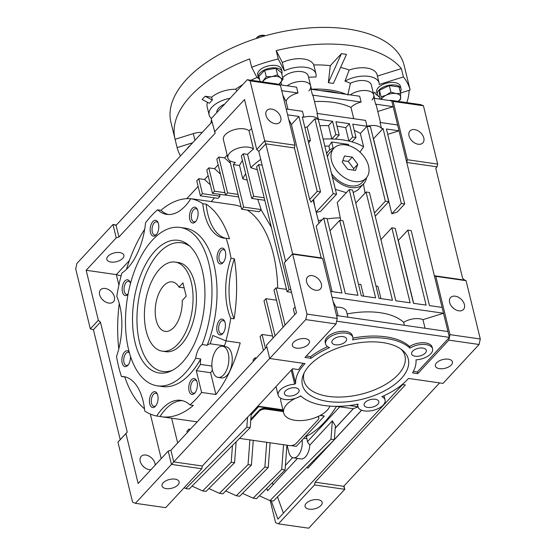 <?xml version="1.0" encoding="UTF-8"?>
<svg xmlns="http://www.w3.org/2000/svg" width="556" height="556" viewBox="0 0 556 556"><rect width="100%" height="100%" fill="white"/><g stroke="black" fill="none" stroke-linecap="round" stroke-linejoin="round"><path stroke-width="0.83" d="M159.593 269.153A45.008 23.713 98.2 0 1 175.126 262.084A45.008 23.713 98.2 0 1 193.022 295.584A45.008 23.713 98.2 0 1 177.864 344.115A45.008 23.713 98.2 0 1 162.331 351.183A45.008 23.713 98.2 0 1 144.442 317.685A45.008 23.713 98.2 0 1 159.593 269.153M178.976 287.174A25.006 13.177 -81.8 0 0 172.284 281.885A25.006 13.177 -81.8 0 0 163.652 285.812A25.006 13.177 -81.8 0 0 155.235 312.778A25.006 13.177 -81.8 0 0 165.174 331.383A25.006 13.177 -81.8 0 0 173.806 327.456A25.006 13.177 -81.8 0 0 182.222 300.497L186.19 296.223L182.945 282.9L178.976 287.174L184.168 287.918M202.245 132.446A14.004 7.214 166.3 0 0 193.293 133.607L175.084 139.299A120.02 61.813 -13.7 0 1 174.987 138.917A120.02 61.813 -13.7 0 1 190.625 95.993A120.02 61.813 -13.7 0 1 249.63 58.922L251.66 67.255A120.02 61.813 -13.7 0 1 278.236 58.95L276.207 50.617A120.02 61.813 -13.7 0 1 401.362 68.59L403.392 76.923A120.02 61.813 -13.7 0 1 410.133 90.009L408.097 81.683A120.02 61.813 -13.7 0 1 408.194 82.066A120.02 61.813 -13.7 0 1 408.285 82.448M409.105 90.329A120.02 61.813 -13.7 0 1 406.804 102.624M408.194 82.066L404.136 65.406A120.02 61.813 166.3 0 0 311.589 27.8A120.02 61.813 166.3 0 0 186.566 79.334A120.02 61.813 166.3 0 0 170.928 122.257L174.987 138.917M347.813 95.076L350.391 83.331A75.553 38.913 166.3 0 0 344.991 81.162A22.004 11.335 -13.7 0 1 379.102 83.046A22.004 11.335 -13.7 0 1 379.268 84.456L403.392 76.923M350.391 83.331A14.004 7.214 166.3 0 1 371.332 84.936L373.764 94.937A14.004 7.214 166.3 0 0 367.175 90.684A14.004 7.214 166.3 0 0 350.28 94.888A14.004 7.214 -13.7 0 1 364.479 90.496A14.004 7.214 -13.7 0 1 373.764 94.937A14.004 7.214 -13.7 0 1 371.943 99.941M308.837 90.878A14.004 7.214 -13.7 0 0 310.658 85.874A14.004 7.214 166.3 0 0 304.069 81.621A14.004 7.214 166.3 0 0 287.174 85.826A14.004 7.214 -13.7 0 1 301.373 81.433A14.004 7.214 -13.7 0 1 310.658 85.874L308.226 75.88A14.004 7.214 166.3 0 0 297.425 71.488A14.004 7.214 166.3 0 0 282.844 77.499A14.004 7.214 166.3 0 0 282.698 77.659M224.638 104.139A14.004 7.214 166.3 0 0 216.826 112.562M211.377 118.442A22.004 11.335 -13.7 0 1 209.139 114.967A22.004 11.335 -13.7 0 1 230.094 98.259M311.471 89.203A68.77 35.417 -13.7 0 1 346.082 94.284M328.353 82.698L341.44 53.661L346.492 54.384L333.398 83.421L328.353 82.698L330.292 65.677A82.33 42.402 166.3 0 0 313.744 64.948L315.996 73.983A22.004 11.335 -13.7 0 1 315.968 76.999A75.553 38.913 166.3 0 0 308.566 77.263M341.44 53.661L330.292 65.677M242.673 84.693A82.33 42.402 166.3 0 0 235.542 89.252A22.004 11.335 166.3 0 0 211.655 97.175L205.164 96.244L212.35 100.031L209.341 103.277L202.155 99.482L205.164 96.244M211.655 97.175L212.35 100.031M207.569 102.339A22.004 11.335 166.3 0 0 207.11 106.641L209.139 114.967M235.542 89.252L237.085 90.725M278.236 58.95L284.352 70.827L282.323 62.501L276.207 50.617M284.352 70.827A22.004 11.335 -13.7 0 1 315.996 73.983M313.744 64.948A22.004 11.335 166.3 0 0 282.323 62.501M281.405 84.116L281.016 82.399M257.171 77.402A82.33 42.402 166.3 0 0 250.978 80.245M258.79 78.521A14.004 7.214 -13.7 0 1 256.274 76.221L251.66 67.255M211.482 119.748A82.33 42.402 166.3 0 0 211.037 122.966M377.781 95.611A14.004 7.214 -13.7 0 1 374.952 92.47A14.004 7.214 -13.7 0 1 374.897 92.22A22.004 11.335 -13.7 0 1 373.396 93.429M379.102 83.046L377.072 74.712A22.004 11.335 166.3 0 0 349.196 70.035L344.991 81.162M349.196 70.035A82.33 42.402 166.3 0 0 340.592 67.464M401.362 68.59L377.406 76.082M180.505 155.882A120.02 61.813 -13.7 0 1 177.114 147.625L175.084 139.299M177.114 147.625L192.675 142.767M410.133 90.009L400.515 93.019M359.961 152.149L363.61 146.798A69.013 35.542 166.3 0 0 351.983 141.856A69.013 35.542 166.3 0 0 348.911 141.057L345.665 127.734A69.013 35.542 166.3 0 0 339.167 126.511A69.013 35.542 166.3 0 0 337.033 126.233M352.65 137.026L348.911 141.057A69.013 35.542 166.3 0 0 342.413 139.841A69.013 35.542 166.3 0 0 335.449 139.125L339.188 135.094L335.942 121.764L349.404 123.696L352.65 137.026L356.021 137.506L352.768 124.183L366.988 126.226A14.004 7.214 -13.7 0 1 375.703 125.67A14.004 7.214 -13.7 0 1 381.458 128.304L380.04 122.473L397.623 124.996L442.089 307.405L429.468 305.591L411.197 230.629L407.833 230.149L426.104 305.112L413.483 303.298L395.212 228.335L391.848 227.849L410.119 302.811L395.816 300.761L369.42 192.48L366.057 192.001L392.453 300.275L378.99 298.343L352.594 190.062L349.224 189.582L375.62 297.863L361.317 295.806L343.045 220.843L339.681 220.364L357.953 295.319L345.332 293.512L327.06 218.55L323.689 218.063L341.968 293.026L330.66 291.4M380.943 298.628L377.969 286.437A59.012 30.392 166.3 0 0 375.974 285.972M366.55 177.705A24.005 16.228 -137.2 0 1 363.596 183.855L357.835 190.062L353.199 192.557M346.36 192.668L335.358 189.318M363.596 183.855A24.005 16.228 -137.2 0 1 332.266 176.634M326.671 153.671A24.005 16.228 -137.2 0 1 328.401 151.204A24.005 16.228 -137.2 0 1 333.155 148.146L331.661 142.009L348.487 144.428L348.772 145.609M317.393 113.473L313.299 96.702A14.004 7.214 166.3 0 0 312.465 95.083L311.047 89.252L359.683 96.237L361.101 102.068A14.004 7.214 166.3 0 0 350.982 107.426A69.013 35.542 166.3 0 0 333.28 102.36A69.013 35.542 166.3 0 0 314.487 101.567M350.982 107.426L353.727 118.692M339.424 93.332A69.013 35.542 166.3 0 0 330.639 91.531A69.013 35.542 166.3 0 0 320.979 90.684M380.492 122.535L376.405 105.765A14.004 7.214 166.3 0 0 375.571 104.146L374.153 98.315L391.737 100.844L397.623 124.996M286.187 108.997L302.464 111.332L303.889 117.163A14.004 7.214 -13.7 0 1 312.604 116.607A14.004 7.214 -13.7 0 1 318.359 119.241L316.934 113.41L365.57 120.395L366.988 126.226M382.66 342.579A54.509 28.071 -13.7 0 1 403.051 350.753A54.509 28.071 -13.7 0 1 391.709 386.601A54.509 28.071 -13.7 0 1 328.033 401.474A54.509 28.071 -13.7 0 1 303.208 375.091A54.509 28.071 -13.7 0 1 382.66 342.579M304.069 373.118A52.007 26.785 166.3 0 0 328.374 396.372A52.007 26.785 166.3 0 0 387.852 383.028A52.007 26.785 166.3 0 0 401.376 349.397M295.535 387.817A7.562 3.892 -13.7 0 1 299.086 390.11A7.562 3.892 -13.7 0 1 295.799 394.517A7.562 3.892 -13.7 0 1 287.952 395.983A7.562 3.892 -13.7 0 1 284.401 393.69A7.562 3.892 -13.7 0 1 287.688 389.29A7.562 3.892 -13.7 0 1 295.535 387.817M343.017 336.616A7.562 3.892 -13.7 0 1 346.576 338.91A7.562 3.892 -13.7 0 1 343.281 343.316A7.562 3.892 -13.7 0 1 335.442 344.789A7.562 3.892 -13.7 0 1 331.883 342.496A7.562 3.892 -13.7 0 1 335.178 338.09A7.562 3.892 -13.7 0 1 343.017 336.616M422.741 348.07A7.562 3.892 -13.7 0 1 426.299 350.363A7.562 3.892 -13.7 0 1 423.005 354.763A7.562 3.892 -13.7 0 1 415.165 356.236A7.562 3.892 -13.7 0 1 411.607 353.943A7.562 3.892 -13.7 0 1 414.901 349.536A7.562 3.892 -13.7 0 1 422.741 348.07M375.258 399.264A7.562 3.892 -13.7 0 1 378.817 401.557A7.562 3.892 -13.7 0 1 375.522 405.963A7.562 3.892 -13.7 0 1 367.676 407.437A7.562 3.892 -13.7 0 1 364.124 405.143A7.562 3.892 -13.7 0 1 367.412 400.737A7.562 3.892 -13.7 0 1 375.258 399.264M291.268 370.136L294.694 384.189A14.004 7.214 166.3 0 0 278.139 395.219A14.004 7.214 166.3 0 0 284.728 399.465A14.004 7.214 166.3 0 0 300.713 395.893A62.008 31.935 166.3 0 0 324.28 405.526A62.008 31.935 166.3 0 0 358.078 404.129A14.004 7.214 166.3 0 0 357.862 406.665A14.004 7.214 166.3 0 0 364.451 410.912A14.004 7.214 166.3 0 0 378.97 408.187A14.004 7.214 166.3 0 0 385.072 400.035A14.004 7.214 166.3 0 0 381.84 396.706A62.008 31.935 166.3 0 0 408.486 378.434L443.014 383.39L479.098 344.484L448.803 340.14L417.737 373.639L412.538 372.895A62.008 31.935 166.3 0 0 416.006 359.864A14.004 7.214 166.3 0 0 432.554 348.834A14.004 7.214 166.3 0 0 423.867 344.407A14.004 7.214 166.3 0 0 409.98 348.16L409.577 346.499A62.008 31.935 166.3 0 0 352.935 338.117M409.028 135.859A8.785 5.935 -137.2 0 1 409.974 130.945A8.785 5.935 -137.2 0 1 417.632 130.59A8.785 5.935 -137.2 0 1 423.797 137.978A8.785 5.935 -137.2 0 1 422.852 142.892A8.785 5.935 -137.2 0 1 415.186 143.246A8.785 5.935 -137.2 0 1 409.028 135.859M413.157 141.947A8.785 5.935 42.8 0 0 411.648 140.543M464.406 304.563A8.785 5.935 42.8 0 0 458.241 297.175A8.785 5.935 42.8 0 0 450.582 297.529A8.785 5.935 42.8 0 0 449.63 302.443A8.785 5.935 42.8 0 0 455.795 309.831A8.785 5.935 42.8 0 0 463.461 309.477A8.785 5.935 42.8 0 0 464.406 304.563M453.765 308.524A8.785 5.935 42.8 0 0 452.257 307.12M306.599 281.899A8.785 5.935 -137.2 0 1 307.544 276.992A8.785 5.935 -137.2 0 1 315.21 276.631A8.785 5.935 -137.2 0 1 321.375 284.026A8.785 5.935 -137.2 0 1 320.423 288.932A8.785 5.935 -137.2 0 1 312.764 289.287A8.785 5.935 -137.2 0 1 306.599 281.899M309.219 286.583A8.785 5.935 -137.2 0 1 310.734 287.987M265.99 115.314A8.785 5.935 -137.2 0 1 266.936 110.408A8.785 5.935 -137.2 0 1 274.601 110.046A8.785 5.935 -137.2 0 1 280.766 117.441A8.785 5.935 -137.2 0 1 279.814 122.348A8.785 5.935 -137.2 0 1 272.155 122.709A8.785 5.935 -137.2 0 1 265.99 115.314M268.611 119.999A8.785 5.935 -137.2 0 1 270.126 121.403M448.303 359.183A8.785 4.524 -13.7 0 1 452.438 361.845A8.785 4.524 -13.7 0 1 448.609 366.96A8.785 4.524 -13.7 0 1 439.504 368.67A8.785 4.524 -13.7 0 1 435.376 366.008A8.785 4.524 -13.7 0 1 439.198 360.893A8.785 4.524 -13.7 0 1 448.303 359.183M318.011 499.67A8.785 4.524 -13.7 0 1 322.139 502.332A8.785 4.524 -13.7 0 1 318.317 507.447A8.785 4.524 -13.7 0 1 309.205 509.157A8.785 4.524 -13.7 0 1 305.077 506.488A8.785 4.524 -13.7 0 1 308.9 501.373A8.785 4.524 -13.7 0 1 318.011 499.67M155.207 465.108A8.785 5.935 42.8 0 0 154.992 463.412A8.785 5.935 42.8 0 0 148.827 456.024A8.785 5.935 42.8 0 0 141.168 456.379A8.785 5.935 42.8 0 0 140.216 461.292A8.785 5.935 42.8 0 0 150.919 469.723M144.351 467.374A8.785 5.935 42.8 0 0 142.843 465.97M114.383 296.828A8.785 5.935 42.8 0 0 108.218 289.44A8.785 5.935 42.8 0 0 100.56 289.794A8.785 5.935 42.8 0 0 99.607 294.708A8.785 5.935 42.8 0 0 105.772 302.096A8.785 5.935 42.8 0 0 113.438 301.741A8.785 5.935 42.8 0 0 114.383 296.828M103.743 300.796A8.785 5.935 42.8 0 0 102.234 299.392M110.943 262.064A8.785 4.524 166.3 0 0 120.047 260.354A8.785 4.524 166.3 0 0 123.877 255.239A8.785 4.524 166.3 0 0 119.742 252.577A8.785 4.524 166.3 0 0 110.637 254.28A8.785 4.524 166.3 0 0 106.815 259.395A8.785 4.524 166.3 0 0 110.943 262.064M251.646 128.728A69.013 35.542 166.3 0 0 249.018 130.736A14.004 7.214 166.3 0 0 244.028 128.846A14.004 7.214 166.3 0 0 229.51 131.57A14.004 7.214 166.3 0 0 223.415 139.73L227.877 158.05A14.004 7.214 166.3 0 0 234.465 162.296A14.004 7.214 166.3 0 0 235.327 162.401L233.305 164.583L243.66 207.061L241.651 209.223L229.816 160.663M249.018 130.736L253.487 149.057A14.004 7.214 166.3 0 0 248.497 147.173A14.004 7.214 166.3 0 0 233.979 149.898A14.004 7.214 166.3 0 0 227.877 158.05M174.973 479.126A8.785 4.524 -13.7 0 1 179.101 481.788A8.785 4.524 -13.7 0 1 175.279 486.903A8.785 4.524 -13.7 0 1 166.174 488.613A8.785 4.524 -13.7 0 1 162.039 485.951A8.785 4.524 -13.7 0 1 165.862 480.836A8.785 4.524 -13.7 0 1 174.973 479.126M305.265 338.639A8.785 4.524 -13.7 0 1 309.4 341.308A8.785 4.524 -13.7 0 1 305.578 346.423A8.785 4.524 -13.7 0 1 296.466 348.125A8.785 4.524 -13.7 0 1 292.338 345.464A8.785 4.524 -13.7 0 1 296.16 340.348A8.785 4.524 -13.7 0 1 305.265 338.639M196.81 381.284A6.651 3.503 -81.8 0 0 195.149 380.068A6.651 3.503 -81.8 0 0 192.856 381.117A6.651 3.503 -81.8 0 0 190.875 390.242A6.651 3.503 -81.8 0 0 193.259 393.231A6.651 3.503 -81.8 0 0 195.198 392.536M157.501 394.406A6.651 3.503 -81.8 0 0 155.84 393.189A6.651 3.503 -81.8 0 0 153.539 394.239A6.651 3.503 -81.8 0 0 151.559 403.364A6.651 3.503 -81.8 0 0 153.949 406.353A6.651 3.503 -81.8 0 0 155.882 405.658M129.43 352.886A6.651 3.503 -81.8 0 0 128.255 352.275A6.651 3.503 -81.8 0 0 124.62 355.486A6.651 3.503 -81.8 0 0 123.974 362.449A6.651 3.503 -81.8 0 0 126.365 365.438A6.651 3.503 -81.8 0 0 128.297 364.736M130.222 282.504A6.651 3.503 -81.8 0 0 128.561 281.287A6.651 3.503 -81.8 0 0 126.261 282.33A6.651 3.503 -81.8 0 0 124.28 291.462A6.651 3.503 -81.8 0 0 126.671 294.451A6.651 3.503 -81.8 0 0 128.075 294.138M158.238 223.032A6.651 3.503 -81.8 0 0 156.57 221.816A6.651 3.503 -81.8 0 0 154.276 222.859A6.651 3.503 -81.8 0 0 152.295 231.991A6.651 3.503 -81.8 0 0 154.679 234.98A6.651 3.503 -81.8 0 0 156.618 234.278M197.547 209.911A6.651 3.503 -81.8 0 0 195.886 208.695A6.651 3.503 -81.8 0 0 192.251 211.905A6.651 3.503 -81.8 0 0 191.611 218.869A6.651 3.503 -81.8 0 0 193.995 221.858A6.651 3.503 -81.8 0 0 195.934 221.156M225.131 250.825A6.651 3.503 -81.8 0 0 223.47 249.609A6.651 3.503 -81.8 0 0 221.177 250.659A6.651 3.503 -81.8 0 0 219.196 259.784A6.651 3.503 -81.8 0 0 221.58 262.773A6.651 3.503 -81.8 0 0 223.519 262.078M224.826 321.813A6.651 3.503 -81.8 0 0 223.165 320.597A6.651 3.503 -81.8 0 0 219.53 323.814A6.651 3.503 -81.8 0 0 218.89 330.771A6.651 3.503 -81.8 0 0 221.274 333.76A6.651 3.503 -81.8 0 0 223.213 333.065M222.615 346.242L225.979 346.729A15.742 8.298 98.2 0 1 231.63 353.804A15.742 8.298 98.2 0 1 230.108 370.282A15.742 8.298 98.2 0 1 221.503 377.892L218.14 377.413A15.742 8.298 98.2 0 1 212.489 370.331A15.742 8.298 98.2 0 1 214.011 353.852A15.742 8.298 98.2 0 1 222.615 346.242A15.742 8.298 98.2 0 1 228.266 353.324A15.742 8.298 98.2 0 1 226.744 369.803A15.742 8.298 98.2 0 1 218.14 377.413M191.34 198.77A110.019 57.977 98.2 0 1 192.779 198.944A110.019 57.977 98.2 0 1 194.218 199.187L190.847 198.7A110.019 57.977 98.2 0 1 202.801 203.67L206.172 204.149A110.019 57.977 98.2 0 1 229.503 238.767L226.139 238.281A110.019 57.977 98.2 0 1 228.905 247.92A110.019 57.977 98.2 0 1 231.011 258.276L234.375 258.762A110.019 57.977 98.2 0 1 234.118 318.81L230.754 318.324A110.019 57.977 98.2 0 1 225.903 340.877L212.872 335.463A84.012 44.271 98.2 0 1 210.14 343.782L224.443 345.839A16.701 8.799 -81.8 0 0 223.067 346.312M202.801 203.67A54.008 28.46 -81.8 0 0 204.511 213.845A54.008 28.46 -81.8 0 0 223.894 238.128A54.008 28.46 -81.8 0 0 226.139 238.281M206.172 204.149A54.008 28.46 -81.8 0 0 207.875 214.331A54.008 28.46 -81.8 0 0 225.59 238.274M231.011 258.276A54.008 28.46 -81.8 0 0 227.821 309.47A54.008 28.46 -81.8 0 0 230.754 318.324M234.375 258.762A54.008 28.46 -81.8 0 0 231.185 309.956A54.008 28.46 -81.8 0 0 234.118 318.81M144.504 408.841A110.019 57.977 98.2 0 1 124.787 376.926L121.416 376.44A110.019 57.977 98.2 0 1 118.65 366.8A110.019 57.977 98.2 0 1 116.545 356.445A54.008 28.46 -81.8 0 0 116.802 296.397A110.019 57.977 98.2 0 1 121.861 273.086A54.008 28.46 -81.8 0 0 145.561 222.775A110.019 57.977 98.2 0 1 157.591 209.8L160.955 210.286A110.019 57.977 98.2 0 1 190.833 198.728M277.701 288.119A110.019 57.977 -81.8 0 0 273.413 254.314A110.019 57.977 -81.8 0 0 247.267 210.029M211.892 366.057L200.424 364.409A84.012 44.271 98.2 0 1 196.296 370.65L210.599 372.701L215.916 394.51A110.019 57.977 -81.8 0 0 240.206 342.927L225.903 340.877M215.916 394.51L201.613 392.453A110.019 57.977 98.2 0 1 189.964 404.921L193.328 405.4A110.019 57.977 98.2 0 1 161.504 416.743A110.019 57.977 98.2 0 1 160.072 416.5L156.709 416.02A110.019 57.977 98.2 0 1 144.755 411.051A54.008 28.46 -81.8 0 0 123.661 376.593A54.008 28.46 -81.8 0 0 121.416 376.44M191.445 379.824A7.999 4.219 -81.8 0 0 189.061 390.812A7.999 4.219 -81.8 0 0 194.69 393.148A7.999 4.219 -81.8 0 0 194.76 393.071A7.999 4.219 -81.8 0 0 196.546 380.645A7.999 4.219 -81.8 0 0 191.445 379.824M152.129 392.946A7.999 4.219 -81.8 0 0 149.745 403.934A7.999 4.219 -81.8 0 0 155.381 406.269A7.999 4.219 -81.8 0 0 155.451 406.193A7.999 4.219 -81.8 0 0 157.237 393.766A7.999 4.219 -81.8 0 0 152.129 392.946M129.207 352.087A7.999 4.219 -81.8 0 0 123.773 353.039A7.999 4.219 -81.8 0 0 122.16 363.012A7.999 4.219 -81.8 0 0 127.866 365.278A7.999 4.219 -81.8 0 0 130.465 356.32M130.5 283.442A7.999 4.219 -81.8 0 0 129.958 281.864A7.999 4.219 -81.8 0 0 124.85 281.044A7.999 4.219 -81.8 0 0 122.445 291.956A7.999 4.219 -81.8 0 0 128.012 294.458M152.865 221.573A7.999 4.219 -81.8 0 0 150.481 232.554A7.999 4.219 -81.8 0 0 156.111 234.896A7.999 4.219 -81.8 0 0 156.187 234.82A7.999 4.219 -81.8 0 0 157.967 222.393A7.999 4.219 -81.8 0 0 152.865 221.573M197.811 210.787A7.999 4.219 -81.8 0 0 197.283 209.271A7.999 4.219 -81.8 0 0 191.688 209.042A7.999 4.219 -81.8 0 0 189.791 219.432A7.999 4.219 -81.8 0 0 195.497 221.698A7.999 4.219 -81.8 0 0 197.811 210.787M219.759 249.366A7.999 4.219 -81.8 0 0 217.375 260.354A7.999 4.219 -81.8 0 0 223.012 262.689A7.999 4.219 -81.8 0 0 223.081 262.613A7.999 4.219 -81.8 0 0 224.867 250.186A7.999 4.219 -81.8 0 0 219.759 249.366M225.09 322.688A7.999 4.219 -81.8 0 0 224.561 321.173A7.999 4.219 -81.8 0 0 218.967 320.944A7.999 4.219 -81.8 0 0 217.069 331.334A7.999 4.219 -81.8 0 0 222.775 333.6A7.999 4.219 -81.8 0 0 225.09 322.688M157.355 385.836L162.408 386.559A80.015 42.166 -81.8 0 0 200.73 358.988L195.677 358.266A80.015 42.166 98.2 0 1 157.355 385.836A80.015 42.166 98.2 0 1 128.638 349.863A80.015 42.166 98.2 0 1 136.38 266.109A80.015 42.166 98.2 0 1 180.102 227.439A80.015 42.166 98.2 0 1 208.82 263.412A80.015 42.166 98.2 0 1 202.141 344.546L207.193 345.269A80.015 42.166 -81.8 0 0 213.872 264.135A80.015 42.166 -81.8 0 0 185.155 228.162L180.102 227.439M135.157 342.837A67.012 35.313 98.2 0 1 145.748 264.135A67.012 35.313 98.2 0 1 188.623 245.126A67.012 35.313 98.2 0 1 202.308 270.431A67.012 35.313 98.2 0 1 170.511 371.255A67.012 35.313 98.2 0 1 135.157 342.837M189.999 246.364A65.01 34.257 -81.8 0 0 149.168 267.061A65.01 34.257 -81.8 0 0 139.521 342.239A65.01 34.257 -81.8 0 0 172.179 370.456M175.126 262.084L178.49 262.571A45.008 23.713 98.2 0 1 194.649 282.802A45.008 23.713 98.2 0 1 190.291 329.916A45.008 23.713 98.2 0 1 165.695 351.67L162.331 351.183M118.789 348.89A110.019 57.977 98.2 0 1 119.248 303.388M126.462 269.333A110.019 57.977 98.2 0 1 144.692 229.26M241.054 206.769A110.019 57.977 -81.8 0 0 233.923 204.851L192.779 198.944M306.3 356.028L310.63 356.653L311.04 358.314L304.987 357.445L336.06 323.946L337.249 318.456L322.633 258.484L321.222 257.901L294.423 147.952L295.021 145.206L280.398 85.235L278.994 84.651L296.577 87.174L297.995 93.005A14.004 7.214 166.3 0 0 286.09 101.512L287.973 109.247M317.657 416.701A5.004 2.578 -13.7 0 1 318.824 417.897A5.004 2.578 -13.7 0 1 318.178 419.69L296.126 443.459A5.004 2.578 -13.7 0 1 289.412 445.558L239.511 438.392M250.735 420.44L259.277 411.231A5.004 2.578 -13.7 0 1 265.99 409.133L283.338 411.621M250.825 419.293L259.075 410.397A5.004 2.578 -13.7 0 1 265.789 408.299L283.136 410.787M318.268 416.423A5.004 2.578 -13.7 0 1 318.623 417.063L318.824 417.897M385.35 201.196L388.713 201.682L370.442 126.719L367.071 126.233L385.35 201.196L374.417 212.983M363.61 146.798L360.364 133.468A69.013 35.542 166.3 0 0 354.297 130.445M266.72 488.397L267.582 490.76L273.093 484.811L272.343 482.74L273.072 484.728L297.481 458.415M318.359 119.241L332.578 121.284L335.824 134.608L339.188 135.094M335.824 134.608L331.793 138.958L328.54 125.635A69.013 35.542 166.3 0 0 319.86 125.746M335.449 139.125A69.013 35.542 166.3 0 0 331.793 138.958A69.013 35.542 166.3 0 0 323.112 139.069M345.665 127.734L349.404 123.696M351.983 141.856L356.021 137.506M363.666 296.139L360.802 284.387A59.012 30.392 166.3 0 0 358.537 284.401M425.062 328.269L422.963 319.658A14.004 7.214 166.3 0 0 403.691 322.341A62.008 31.935 166.3 0 0 347.118 313.945M403.691 322.341L404.414 325.302M332.578 121.284L328.54 125.635M333.183 193.703L336.547 194.19L318.275 119.227L314.904 118.748L333.183 193.703L316.142 212.079L318.998 223.123M375.21 216.242L388.713 201.682M367.071 126.233L360.364 133.468M365.042 193.085L363.478 183.98M329.666 150.044L328.95 146.096L331.661 142.009M328.95 146.096A59.012 30.392 166.3 0 0 324.815 146.068M336.547 194.19L320.583 211.405A52.82 27.202 166.3 0 0 316.288 212.357M335.198 428.252L353.366 408.667A13.003 6.853 98.2 0 1 353.255 408.681L335.205 428.141M287.104 445.224L288.752 451.986A13.003 6.853 -81.8 0 0 293.415 457.831L300.991 458.922A13.003 6.853 -81.8 0 0 309.817 445.113L332.356 420.809L330.966 439.247L269.973 500.602L259.367 495.792M332.356 420.809L335.379 425.875L334.33 439.726L330.966 439.247M334.33 439.726L273.337 501.081L269.973 500.602M336.658 406.353A13.003 6.853 -81.8 0 0 337.228 406.485L353.255 408.681M339.716 406.839L307.371 441.714A13.003 6.853 -81.8 0 0 306.912 438.677L306.356 436.384A116.016 61.139 -81.8 0 0 336.505 406.353M309.817 445.113L307.371 441.714M283.56 444.717L281.697 469.466L285.061 469.945L256.511 498.662L253.147 498.183L242.541 493.38M281.697 469.466L253.147 498.183M292.616 457.623L285.402 465.407M293.415 457.831A13.003 6.853 -81.8 0 0 302.151 440.025L296.279 446.357L291.031 445.599M282.976 410.154L258.714 406.672L251.159 414.818M302.151 440.025L324.343 416.096L320.124 415.492M251.402 465.115L248.039 464.628L219.488 493.353L222.859 493.832L251.402 465.115L253.272 440.366M219.488 493.353L208.882 488.543M266.734 442.305L264.865 467.047L268.235 467.533L239.685 496.251L236.321 495.764L225.708 490.962M264.865 467.047L236.321 495.764M234.576 462.696L231.213 462.217L202.662 490.934L206.026 491.414L234.576 462.696L236.154 441.77M202.662 490.934L192.056 486.132M250.193 427.647L246.829 427.161L185.836 488.515L189.2 489.002L250.193 427.647L251.277 413.254M185.836 488.515L184.14 487.751M377.795 111.471L393.161 106.676L375.571 104.146M373.396 138.84L383.063 128.533L401.335 203.496L404.698 203.976L386.427 129.013L399.048 130.827L387.727 134.364M381.458 128.304L383.063 128.533M373.542 138.798L391.813 213.761L401.335 203.496M391.813 213.761L397.186 212.079L404.698 203.976M312.465 95.083L361.101 102.068M281.725 90.67L297.995 93.005M282.816 95.152L286.09 101.512M413.643 303.319L398.311 240.414L407.833 230.149M380.916 239.636L391.848 227.849M355.764 203.086L366.057 192.001M340.765 220.517L337.27 202.474L349.224 189.582M330.035 230.761L339.681 220.364M422.963 319.658L443.514 313.236L447.983 331.557L336.547 315.558M332.078 297.231L443.514 313.236L442.089 307.405M333.169 301.72L335.977 307.162L338.076 315.78M347.91 317.191L346.534 311.568A14.004 7.214 166.3 0 0 335.977 307.162M332.127 291.615L316.176 226.167L323.689 218.063M288.703 119.311L291.407 124.551L298.919 116.447L317.198 191.41L320.562 191.896L302.283 116.934L303.889 117.163M287.612 114.828L298.919 116.447M291.407 124.551L309.678 199.514L317.198 191.41M309.678 199.514L311.04 202.162L320.562 191.896M308.643 143.003L310.436 140.397L307.19 127.067A69.013 35.542 166.3 0 0 304.855 127.456M307.19 127.067L314.904 118.748M310.436 140.397A69.013 35.542 166.3 0 0 308.1 140.779M313.104 199.938L314.724 206.269L313.584 199.416M314.724 206.269L316.142 212.079M340.05 217.882A52.007 26.785 166.3 0 0 327.15 218.932M322.042 219.842A52.007 26.785 166.3 0 0 318.414 220.656M353.366 408.667L358.238 406.811M332.356 441.714L307.843 468.145L306.919 467.304M361.588 410.196L334.344 439.574M337.228 406.485A13.003 6.853 -81.8 0 0 338.979 406.318M277.5 496.897L283.414 513.202L277.493 496.904M333.781 440.282L307.843 468.145M361.657 410.224L334.337 439.685M247.573 417.243L246.829 427.161M320.624 415.214L324.343 416.096M305.626 436.279L306.356 436.384M301.018 396.171A24.005 12.364 166.3 0 0 299.017 396.859M295.667 398.27A24.005 12.364 166.3 0 0 283.678 413.018A24.005 12.364 166.3 0 0 305.8 420.148A24.005 12.364 166.3 0 0 329.903 406.123M283.678 413.018L280.843 401.383L280.558 398.131M286.924 445.203L285.061 469.945M251.166 414.693A116.016 61.139 -81.8 0 0 253.703 412.072A116.016 61.139 -81.8 0 0 258.63 406.311L282.893 409.793M258.714 406.672L258.63 406.311M248.039 464.628L249.901 439.886M270.098 442.784L268.235 467.533M231.213 462.217L232.471 445.467M283.414 513.202L277.903 519.144L271.224 500.775M336.658 321.201L449.401 337.388L417.327 371.971L417.737 373.639M447.983 331.557L449.401 337.388L449.999 334.642L435.786 276.339L434.375 275.755L464.663 280.106L462.578 278.195L435.779 168.253L437.051 166.828L406.763 162.477L407.36 159.732L393.148 101.428L390.326 100.254L390.013 100.594M402.634 384.557L283.393 513.118M327.595 346.652A61.007 31.421 166.3 0 0 310.63 356.653M409.98 348.16A62.008 31.935 166.3 0 0 352.615 339.924A14.004 7.214 166.3 0 0 352.831 337.388L352.428 335.72A14.004 7.214 166.3 0 0 337.117 332.029A14.004 7.214 166.3 0 0 325.218 342.35L325.621 344.018A14.004 7.214 166.3 0 0 329.555 347.632A61.007 31.421 166.3 0 0 311.04 358.314M432.554 348.834L432.151 347.166A14.004 7.214 166.3 0 0 423.457 342.746A14.004 7.214 166.3 0 0 409.577 346.499M413.372 371.401L417.327 371.971M294.694 384.189L295.632 383.459L292.15 369.184M437.051 166.828L437.648 164.083L407.36 159.732M435.786 276.339L466.074 280.69L464.663 280.106M270.23 500.636L275.602 522.682L278.417 523.849L314.501 484.943L315.099 482.198L405.303 384.94L402.217 384.495M315.099 482.198L343.705 486.305L344.789 489.294L343.99 486M314.501 484.943L344.789 489.294L308.705 528.2L278.417 523.849M294.423 147.952L265.817 143.844L264.725 140.856L295.021 145.206M278.994 84.651L277.583 84.067L247.295 79.716L211.21 118.623L215.137 133.266L118.921 237.016L116.239 237.85L112.986 224.527L116.392 225.013M303.305 363.325A61.007 31.421 166.3 0 0 298.607 369.615L292.553 368.746L202.349 466.011L173.743 461.897L171.463 464.406L168.218 451.076L138.145 483.498L125.962 433.527L127.241 432.102L100.441 322.153L93.422 329.722L90.329 328.895L98.349 320.249L86.166 270.272L116.239 237.85M90.329 328.895L75.713 268.923L76.902 263.433L112.986 224.527L116.079 225.354L212.01 121.917M321.222 257.901L292.616 253.786L265.817 143.844L258.797 151.413L285.603 261.355L284.325 262.779L296.508 312.75L266.435 345.172L269.688 358.502L305.049 363.582A61.007 31.421 166.3 0 0 295.632 383.459M322.633 258.484L292.345 254.134L284.325 262.779M285.603 261.355L292.616 253.786L306.961 314.105L337.249 318.456M448.803 340.14L449.401 337.388M352.831 337.388A14.004 7.214 166.3 0 0 337.52 333.697A14.004 7.214 166.3 0 0 325.621 344.018M93.422 329.722L120.221 439.664L117.948 442.166L132.564 502.137L135.379 503.312L165.674 507.656L201.752 468.757L202.349 466.011M201.752 468.757L171.463 464.406L135.379 503.312M437.648 164.083L423.436 105.779L393.148 101.428M423.436 105.779L420.621 104.604L390.326 100.254M479.098 344.484L480.287 338.993L449.999 334.642M480.287 338.993L466.074 280.69M343.705 486.305L439.608 382.903M214.456 131.946L244.529 99.524L256.712 149.501L264.725 140.856L250.11 80.884L280.398 85.235M256.712 149.501L258.797 151.413M250.11 80.884L247.295 79.716M100.441 322.153L98.349 320.249M118.921 237.016L116.079 225.354M269.688 358.502L305.765 319.596L336.06 323.946M305.765 319.596L306.961 314.105M269.674 358.46L173.743 461.897L170.9 450.242L168.218 451.076M125.962 433.527L117.948 442.166M120.221 439.664L127.241 432.102M253.682 196.254L251.673 198.416L241.325 155.937L243.326 153.776L253.682 196.254L264.176 197.762M245.682 173.833A69.013 35.542 166.3 0 0 242.77 178.803L239.518 165.473A69.013 35.542 -13.7 0 1 242.437 160.51M239.518 165.473L233.305 164.583M253.487 149.057A69.013 35.542 166.3 0 0 247.559 154.38L243.326 153.776M256.622 166.786L287.077 291.726L289.085 289.565L258.63 164.625L256.622 166.786M260.743 159.391A69.013 35.542 166.3 0 0 250.805 167.71L247.559 154.38M295.132 307.114A59.012 30.392 166.3 0 0 293.339 308.851L294.75 314.647M283.08 327.234L274.011 290.037L276.019 287.876L285.082 325.072M266.831 346.805L170.9 450.242M263.433 350.475L260.055 336.637L262.064 334.476L265.434 348.313M253.404 361.282L253.077 359.94L255.086 357.779L255.412 359.12M187.254 432.603L186.927 431.261L188.936 429.1L189.262 430.441M161.205 458.63L150.342 414.067M118.901 285.082L116.35 274.608L86.166 270.272M202.426 193.669L200.417 195.83L196.761 180.839L198.77 178.678L202.426 193.669L220.009 196.198L219.564 194.371M214.477 191.195L212.468 193.356L206.783 170.032L208.792 167.87L214.477 191.195L224.971 192.703M227.168 155.124L224.596 157.897L218.814 157.063L227.543 192.876L225.541 195.038L216.812 159.224L218.814 157.063M230.441 163.235L224.596 157.897M121.104 275.88L116.35 274.608L129.374 260.555M186.767 198.673L198.124 186.434M210.397 184.849L204.545 179.505L198.77 178.678M204.545 179.505L208.152 175.626M220.419 174.042L214.567 168.704L208.792 167.87M214.567 168.704L218.174 164.819M257.358 169.795L250.805 167.71M264.795 200.299L251.673 198.416M247.232 180.2L242.77 178.803M257.755 199.291L261.16 209.577L243.66 207.061M258.63 164.625L262.14 165.132M289.085 289.565L290.92 289.822M287.077 291.726L291.539 292.366M286.507 289.384L276.019 287.876M273.059 338.041L263.989 300.845L265.99 298.683L275.06 335.88M262.064 334.476L272.558 335.984M255.086 357.779L256.469 357.974M188.936 429.1L190.319 429.301M177.656 442.951L171.623 418.195M211.141 201.578L214.588 197.866M200.417 195.83L218.001 198.36L220.009 196.198M212.468 193.356L230.212 195.712M225.541 195.038L238.656 196.921M227.543 192.876L238.037 194.385M241.651 209.223L259.242 211.746L261.098 209.744L271.37 227.293M286.138 287.869L286.291 289.349M265.99 298.683L276.485 300.191M182.493 400.681A54.008 28.46 -81.8 0 0 160.072 416.5M125.329 376.926A54.008 28.46 -81.8 0 0 124.787 376.926M160.955 210.286A54.008 28.46 -81.8 0 0 168.426 214.526M196.296 370.65L201.613 392.453M189.964 404.921A54.008 28.46 -81.8 0 0 180.825 400.341A54.008 28.46 -81.8 0 0 156.709 416.02M157.591 209.8A54.008 28.46 -81.8 0 0 166.731 214.38A54.008 28.46 -81.8 0 0 190.847 198.7M226.132 340.904A84.012 44.271 98.2 0 1 224.443 345.839M210.599 372.701A84.012 44.271 -81.8 0 0 212.427 370.081M207.193 345.269A16.701 8.799 98.2 0 1 210.14 343.782M200.424 364.409A16.701 8.799 98.2 0 1 200.73 358.988M202.141 344.546A16.701 8.799 -81.8 0 0 195.677 358.266M333.878 148.244A22.004 14.873 42.8 0 0 331.501 160.552A22.004 14.873 42.8 0 0 346.944 179.067A22.004 14.873 42.8 0 0 366.14 178.17A22.004 14.873 42.8 0 0 368.517 165.869A22.004 14.873 42.8 0 0 353.074 147.347A22.004 14.873 42.8 0 0 333.878 148.244L329.868 152.566A22.004 14.873 42.8 0 0 327.456 156.91M331.48 173.402A22.004 14.873 42.8 0 0 362.13 182.493L366.14 178.17M357.779 164.326L352.268 157.105L344.498 155.986L342.239 162.088L347.75 169.316L355.52 170.428L357.779 164.326L353.769 168.649L348.264 161.428L352.268 157.105M353.234 170.101L353.769 168.649M348.264 161.428L342.774 160.635M281.802 73.983A12.204 6.283 166.3 0 0 282.024 71.675L281.419 69.18A12.204 6.283 166.3 0 0 268.075 65.962A12.204 6.283 166.3 0 0 257.706 74.956L258.318 77.458A12.204 6.283 166.3 0 0 259.576 79.404M282.024 71.675A12.204 6.283 166.3 0 0 268.687 68.464A12.204 6.283 166.3 0 0 258.318 77.458M265.309 35.765L264.677 35.521A4.893 2.523 166.3 0 0 257.122 37.328A4.893 2.523 166.3 0 0 257.08 37.377A4.893 2.523 166.3 0 0 257.039 37.419M265.281 35.772A5.998 3.093 166.3 0 0 256.413 38.121A5.998 3.093 166.3 0 0 256.365 38.176A5.998 3.093 166.3 0 0 256.059 38.559M260.104 81.558L258.867 76.478L264.649 70.237L275.957 68.325L277.555 74.879L272.086 76.582L266.248 76.791L262.244 81.864M264.649 70.237L266.248 76.791M275.957 68.325L281.482 72.655L283.073 79.209L280.495 77.791L277.555 74.879M278.73 84.54L283.073 79.209M262.62 81.92A10.001 5.15 -13.7 0 1 263.537 80.655A10.001 5.15 -13.7 0 1 272.086 76.582A10.001 5.15 -13.7 0 1 280.495 77.791A10.001 5.15 166.3 0 1 280.363 83.073A10.001 5.15 -13.7 0 1 278.66 84.512M190.11 145.533A12.204 6.283 166.3 0 0 187.296 148.563M400.278 92.053A12.204 6.283 166.3 0 0 401.015 88.765L400.41 86.263A12.204 6.283 166.3 0 0 387.066 83.052A12.204 6.283 166.3 0 0 376.697 92.046L377.309 94.548A12.204 6.283 166.3 0 0 379.477 97.119M401.015 88.765A12.204 6.283 166.3 0 0 387.678 85.548A12.204 6.283 166.3 0 0 377.309 94.548M398.075 101.373L400.473 99.6L400.633 93.498L395.955 93.547L390.917 92.108L386.163 95.201L381.048 96.814L381.152 99.322M379.977 99.156L379.296 96.362L379.449 90.26L389.318 85.554L399.034 86.951L400.633 93.498M379.449 90.26L381.048 96.814M389.318 85.554L390.917 92.108M381.437 99.364A10.001 5.15 -13.7 0 1 386.163 95.201A10.001 5.15 -13.7 0 1 395.955 93.547A10.001 5.15 -13.7 0 1 400.737 97.293A10.001 5.15 -13.7 0 1 397.992 101.359M194.934 140.334L193.293 133.607M259.075 410.397L259.277 411.231M265.789 408.299L265.99 409.133M303.812 438.232L306.912 438.677M349.356 405.539L357.89 406.763M281.364 83.942L281.628 85.033M326.553 153.199L328.401 151.204M373.764 94.937L374.605 98.384M310.658 85.874L311.499 89.321M385.072 400.035L384.022 395.719M161.504 416.743L197.213 421.872M278.139 395.219L276.033 386.566M357.862 406.665L357.286 404.281M257.08 37.377L256.365 38.176"/></g></svg>
